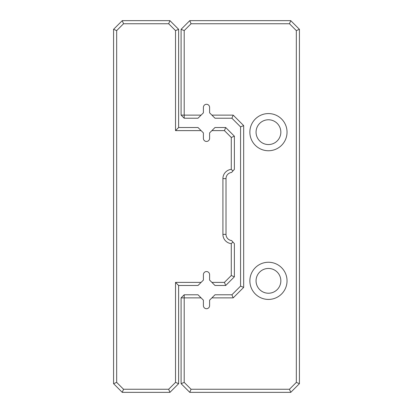 <?xml version="1.0" encoding="UTF-8"?>
<svg xmlns="http://www.w3.org/2000/svg" width="413" height="413" viewBox="0 0 413 413"><rect width="100%" height="100%" fill="white"/><g stroke="black" fill="none" stroke-linecap="round" stroke-linejoin="round"><path stroke-width="0.62" d="M201.1 282.389L198.003 285.486L178.623 285.486L178.623 383.677L169.95 392.35L122.248 392.35L113.575 383.677L113.575 29.323L122.248 20.65L169.95 20.65L178.623 29.323L178.623 127.514L198.003 127.514L201.1 130.611L175.525 130.611L175.525 30.608L168.664 23.747L123.533 23.747L116.672 30.608L116.672 382.392L123.533 389.252L168.664 389.252L175.525 382.392L175.525 282.389L201.1 282.389L203.403 280.086L203.403 274.645A3.098 3.098 0 0 1 206.5 271.548A3.098 3.098 0 0 1 209.597 274.645L209.597 280.086L211.9 282.389L224.419 282.389L231.28 275.528L231.28 243.624A9.293 9.293 0 0 1 222.917 234.377L222.917 178.623A9.293 9.293 0 0 1 231.28 169.376L231.28 137.472L224.419 130.611L211.9 130.611L209.597 132.914L209.597 138.355A3.098 3.098 0 0 1 206.5 141.452A3.098 3.098 0 0 1 203.403 138.355L203.403 132.914L201.1 130.611M231.28 169.376L232.911 170.997L231.59 172.458A6.195 6.195 0 0 0 226.014 178.623L226.014 234.377A6.195 6.195 0 0 0 231.59 240.542L234.377 243.624L234.377 276.813L225.704 285.486L214.997 285.486L211.9 282.389M211.9 130.611L214.997 127.514L225.704 127.514L234.377 136.187L234.377 169.376L232.911 170.997M224.419 282.389L225.704 285.486M231.28 275.528L234.377 276.813M232.911 242.003L231.28 243.624M225.704 127.514L224.419 130.611M234.377 136.187L231.28 137.472M175.525 130.611L178.623 127.514M175.525 30.608L178.623 29.323M168.664 23.747L169.95 20.65M178.623 285.486L175.525 282.389M123.533 23.747L122.248 20.65M178.623 383.677L175.525 382.392M116.672 30.608L113.575 29.323M169.95 392.35L168.664 389.252M116.672 382.392L113.575 383.677M122.248 392.35L123.533 389.252M201.1 115.124L198.003 118.221L184.198 118.221L181.101 115.124L181.101 29.323L189.774 20.65L290.752 20.65L299.425 29.323L299.425 383.677L290.752 392.35L189.774 392.35L181.101 383.677L181.101 297.876L184.198 297.876L184.198 382.392L191.059 389.252L289.467 389.252L296.327 382.392L296.327 30.608L289.467 23.747L191.059 23.747L184.198 30.608L184.198 115.124L201.1 115.124L203.403 112.821L203.403 107.38A3.098 3.098 0 0 1 206.5 104.282A3.098 3.098 0 0 1 209.597 107.38L209.597 112.821L211.9 115.124L233.185 115.124L243.67 125.609L243.67 287.391L233.185 297.876L211.9 297.876L209.597 300.179L209.597 305.62A3.098 3.098 0 0 1 206.5 308.717A3.098 3.098 0 0 1 203.403 305.62L203.403 300.179L201.1 297.876L184.198 297.876L184.198 294.779L198.003 294.779L201.1 297.876M211.9 297.876L214.997 294.779L231.899 294.779L240.572 286.106L240.572 126.894L231.899 118.221L214.997 118.221L211.9 115.124M249.865 132.16A18.585 18.585 0 0 0 277.743 148.257A18.585 18.585 0 0 0 277.743 116.063A18.585 18.585 0 0 0 249.865 132.16M249.865 280.84A18.585 18.585 0 0 0 277.743 296.937A18.585 18.585 0 0 0 277.743 264.743A18.585 18.585 0 0 0 249.865 280.84M256.06 280.84A12.39 12.39 0 0 0 274.645 291.568A12.39 12.39 0 0 0 274.645 270.112A12.39 12.39 0 0 0 256.06 280.84M256.06 132.16A12.39 12.39 0 0 0 274.645 142.888A12.39 12.39 0 0 0 274.645 121.432A12.39 12.39 0 0 0 256.06 132.16M184.198 118.221L184.198 115.124L181.101 115.124M181.101 29.323L184.198 30.608M189.774 20.65L191.059 23.747M290.752 20.65L289.467 23.747M299.425 29.323L296.327 30.608M299.425 383.677L296.327 382.392M290.752 392.35L289.467 389.252M189.774 392.35L191.059 389.252M181.101 383.677L184.198 382.392M181.101 297.876L184.198 294.779M231.899 294.779L233.185 297.876M240.572 286.106L243.67 287.391M233.185 115.124L231.899 118.221M240.572 126.894L243.67 125.609M226.014 178.623L222.917 178.623M226.014 234.377L222.917 234.377"/></g></svg>
